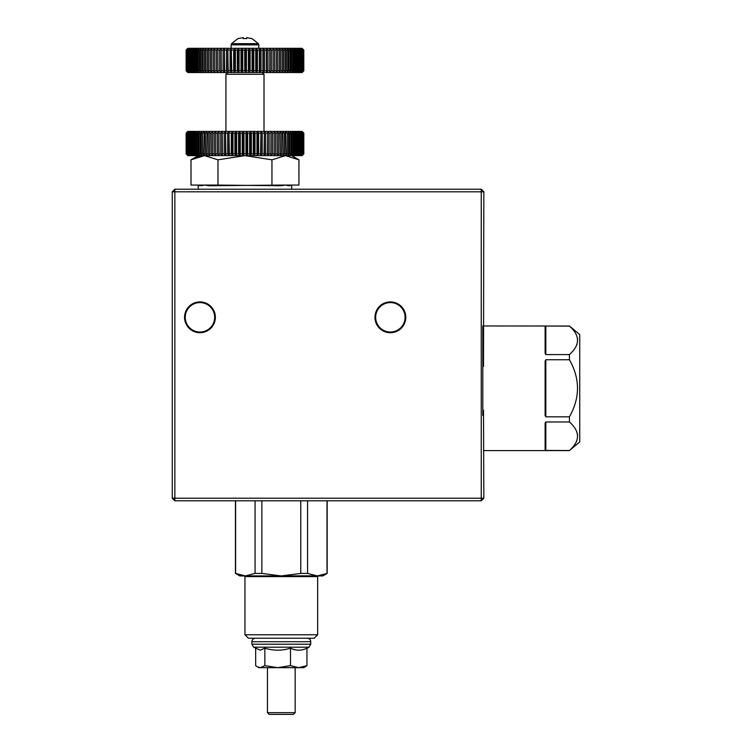 <?xml version="1.0" encoding="UTF-8"?>
<svg xmlns="http://www.w3.org/2000/svg" width="752" height="752" viewBox="0 0 752 752"><rect width="100%" height="100%" fill="white"/><g stroke="black" fill="none" stroke-linecap="round" stroke-linejoin="round"><path stroke-width="1.13" d="M569.499 422.051L569.424 416.834L545.811 416.834L545.115 415.442L545.811 416.834L545.811 359.738L545.115 361.12L545.115 415.442M482.803 415.442L482.803 325.964M545.115 361.12L545.811 359.738L569.424 359.738L569.424 354.587L545.811 354.587L545.115 353.29L545.115 326.133L545.811 326.039L545.115 326.133L545.811 326.039L545.115 326.133L545.811 326.039L545.115 326.133L545.811 326.039L545.811 354.587M569.499 326.114L545.811 326.039M569.424 354.587C580.187 345.046 580.187 335.533 569.424 326.039L483.837 325.964M569.424 325.964L579.736 334.621L579.736 441.941L569.424 450.523C580.187 440.992 580.187 431.469 569.424 421.975L545.811 421.975L545.115 423.273L545.585 422.041M545.811 450.523L545.811 421.975L545.115 423.273L545.115 450.439L569.424 450.523M576.399 345.788L577.075 344.059M577.621 339.152L577.545 338.588M569.424 359.738C580.177 378.717 580.177 397.752 569.424 416.834M576.305 441.922L577.104 439.911M577.621 435.098L577.545 434.543M264.008 131.403L264.008 74.279L225.92 74.279L225.92 131.403M262.279 72.549L264.008 74.279M200.455 185.067A0.696 0.649 -90 0 1 201.104 185.753L204.488 185.067L190.999 185.067L190.999 159.809L204.488 155.636L217.977 159.809L217.977 185.067L208.53 185.067A0.696 0.536 90 0 0 208.53 185.067A0.696 0.536 90 0 1 209.056 185.753L204.488 185.067L208.53 185.067A0.696 0.536 90 0 1 209.056 185.753L281.398 185.067A0.696 0.536 -90 0 0 280.872 185.753L285.44 185.067L291.701 185.753L291.701 189.222M198.227 189.222L198.227 185.753L204.488 185.067M289.454 185.067A0.696 0.649 90 0 1 289.473 185.067A0.696 0.649 90 0 0 288.824 185.753L285.44 185.067L298.929 185.067L298.929 159.809L295.837 158.193M202.147 155.777L201.47 155.861M199.919 156.153L190.999 159.809L198.227 155.636M280.872 185.753L217.977 185.067M271.951 185.067L271.951 159.809L285.44 155.636L298.929 159.809L291.701 155.636M217.977 159.809L244.964 155.636L271.951 159.809M281.398 185.067A0.696 0.536 -90 0 0 281.389 185.067L285.44 185.067M303.752 153.906L303.752 133.132L302.295 131.638L303.808 133.132L303.817 153.906L302.088 155.636L187.84 155.636L186.111 153.906L186.111 133.132L187.84 131.403L302.088 131.403L303.817 133.132L303.808 153.906L302.295 155.41L303.752 153.906L303.629 133.132L302.06 131.638L303.47 133.132L303.47 153.906L303.225 133.132L301.608 131.638L302.953 133.132L302.953 153.906L302.586 133.132L300.941 131.638L302.21 133.132L302.21 153.906L301.712 153.906L301.712 133.132L300.039 131.638L301.232 133.132L301.232 153.906L300.621 153.906L300.621 133.132L298.929 131.638L300.039 133.132L300.039 153.906L299.315 153.906L299.315 133.132L297.604 131.638L298.629 133.132L298.629 153.906L297.792 153.906L297.792 133.132L296.062 131.638L297.002 133.132L297.002 153.906L296.053 153.906L296.053 133.132L294.333 131.638L295.179 133.132L295.179 153.906L294.117 153.906L294.117 133.132L292.396 131.638L293.148 133.132L293.148 153.906L291.992 153.906L291.992 133.132L290.281 131.638L290.93 133.132L290.93 153.906L289.68 153.906L289.68 133.132L287.988 131.638L288.533 133.132L288.533 153.906L287.189 153.906L287.189 133.132L285.516 131.638L285.967 153.906L284.529 153.906L284.529 133.132L282.893 131.638L283.231 153.906L281.718 153.906L281.718 133.132L280.12 131.638L280.355 153.906L278.757 153.906L278.757 133.132L277.206 131.638L277.328 153.906L275.664 153.906L275.664 133.132L274.16 131.638L274.179 153.906L272.45 153.906L272.45 133.132L271.002 131.638L270.908 153.906L269.131 153.906L269.131 133.132L267.74 131.638L267.543 153.906L265.71 153.906L265.71 133.132L264.394 131.638L264.084 153.906L262.213 153.906L262.213 133.132L260.963 131.638L260.559 153.906L258.641 153.906L258.641 133.132L257.475 131.638L256.958 133.132L256.958 153.906L255.022 153.906L255.022 133.132L253.941 131.638L253.321 133.132L253.321 153.906L251.365 153.906L251.365 133.132L250.36 131.638L249.645 133.132L249.645 153.906L247.671 153.906L247.671 133.132L246.769 131.638L245.951 133.132L245.951 153.906L243.977 153.906L243.977 133.132L243.159 131.638L242.257 133.132L242.257 153.906L240.283 153.906L240.283 133.132L239.568 131.638L238.572 133.132L238.572 153.906L236.607 153.906L236.607 133.132L235.996 131.638L234.906 133.132L234.906 153.906L232.97 153.906L232.97 133.132L232.453 131.638L231.287 133.132L231.287 153.906L229.379 153.906L228.965 131.638L227.715 133.132L227.715 153.906L225.844 153.906L225.534 131.638L224.218 133.132L224.218 153.906L222.385 153.906L222.188 131.638L220.806 133.132L220.806 153.906L219.02 153.906L218.926 131.638L217.478 133.132L217.478 153.906L215.749 153.906L215.768 131.638L214.264 133.132L214.264 153.906L212.6 153.906L212.731 131.638L211.171 133.132L211.171 153.906L209.582 153.906L209.808 131.638L208.219 133.132L208.219 153.906L206.697 153.906L207.035 131.638L205.399 133.132L205.399 153.906L203.961 153.906L204.412 131.638L202.739 133.132L202.739 153.906L201.395 153.906L201.395 133.132L201.94 131.638L200.248 133.132L200.248 153.906L198.998 153.906L198.998 133.132L199.647 131.638L197.936 133.132L197.936 153.906L196.78 153.906L196.78 133.132L197.532 131.638L195.811 133.132L195.811 153.906L194.749 153.906L194.749 133.132L195.595 131.638L193.875 133.132L193.875 153.906L192.926 153.906L192.926 133.132L193.866 131.638L192.136 133.132L192.136 153.906L191.299 153.906L191.299 133.132L192.324 131.638L190.613 133.132L190.613 153.906L189.889 153.906L189.889 133.132L190.999 131.638L189.307 133.132L189.307 153.906L188.696 153.906L188.696 133.132L189.889 131.638L188.216 133.132L188.216 153.906L187.727 153.906L187.727 133.132L188.996 131.638L187.342 133.132L187.342 153.906L186.975 133.132L188.32 131.638L186.703 133.132L186.703 153.906L186.458 133.132L187.868 131.638L186.299 133.132L186.176 153.906L186.176 133.132L187.643 131.638L186.12 133.132L186.111 153.906L187.643 155.41L186.176 153.906M302.21 133.132L301.712 133.132M301.232 133.132L300.621 133.132M300.039 133.132L299.315 133.132M298.629 133.132L297.792 133.132M297.002 133.132L296.053 133.132M295.179 133.132L294.117 133.132M293.148 133.132L291.992 133.132M290.93 133.132L289.68 133.132M288.533 133.132L287.189 133.132M285.967 133.132L284.529 133.132M283.231 133.132L281.718 133.132M280.355 133.132L278.757 133.132M277.328 133.132L275.664 133.132M274.179 133.132L272.45 133.132M270.908 133.132L269.131 133.132M267.543 133.132L265.71 133.132M264.084 133.132L262.213 133.132M260.559 133.132L258.641 133.132M256.958 133.132L255.022 133.132M253.321 133.132L251.365 133.132M249.645 133.132L247.671 133.132M245.951 133.132L243.977 133.132M242.257 133.132L240.283 133.132M238.572 133.132L236.607 133.132M234.906 133.132L232.97 133.132M231.287 133.132L229.379 133.132M227.715 133.132L225.844 133.132M224.218 133.132L222.385 133.132M220.806 133.132L219.02 133.132M217.478 133.132L215.749 133.132M214.264 133.132L212.6 133.132M211.171 133.132L209.582 133.132M208.219 133.132L206.697 133.132M205.399 133.132L203.961 133.132M202.739 133.132L201.395 133.132M200.248 133.132L198.998 133.132M197.936 133.132L196.78 133.132M195.811 133.132L194.749 133.132M193.875 133.132L192.926 133.132M192.136 133.132L191.299 133.132M190.613 133.132L189.889 133.132M189.307 133.132L188.696 133.132M188.216 133.132L187.727 133.132M303.47 153.906L302.06 155.41L303.629 153.906M302.953 153.906L301.608 155.41L303.225 153.906M302.21 153.906L300.941 155.41L302.586 153.906M301.232 153.906L300.039 155.41L301.712 153.906M300.039 153.906L298.929 155.41L300.621 153.906M298.629 153.906L297.604 155.41L299.315 153.906M297.002 153.906L296.062 155.41L297.792 153.906M295.179 153.906L294.333 155.41L296.053 153.906M293.148 153.906L292.396 155.41L294.117 153.906M290.93 153.906L290.281 155.41L291.992 153.906M288.533 153.906L287.988 155.41L289.68 153.906M285.967 153.906L285.516 155.41L287.189 153.906M283.231 153.906L282.893 155.41L284.529 153.906M280.355 153.906L280.12 155.41L281.718 153.906M277.328 153.906L277.206 155.41L278.757 153.906M274.179 153.906L274.16 155.41L275.664 153.906M270.908 153.906L271.002 155.41L272.45 153.906M267.543 153.906L267.74 155.41L269.131 153.906M264.084 153.906L264.394 155.41L265.71 153.906M260.559 153.906L260.963 155.41L262.213 153.906M256.958 153.906L257.475 155.41L258.641 153.906M253.321 153.906L253.941 155.41L255.022 153.906M249.645 153.906L250.36 155.41L251.365 153.906M245.951 153.906L246.769 155.41L247.671 153.906M242.257 153.906L243.159 155.41L243.977 153.906M238.572 153.906L239.568 155.41L240.283 153.906M234.906 153.906L235.996 155.41L236.607 153.906M231.287 153.906L232.453 155.41L232.97 153.906M227.715 153.906L228.965 155.41L229.379 153.906M224.218 153.906L225.534 155.41L225.844 153.906M220.806 153.906L222.188 155.41L222.385 153.906M217.478 153.906L218.926 155.41L219.02 153.906M214.264 153.906L215.768 155.41L215.749 153.906M211.171 153.906L212.731 155.41L212.6 153.906M208.219 153.906L209.808 155.41L209.582 153.906M205.399 153.906L207.035 155.41L206.697 153.906M202.739 153.906L204.412 155.41L203.961 153.906M200.248 153.906L201.94 155.41L201.395 153.906M197.936 153.906L199.647 155.41L198.998 153.906M195.811 153.906L197.532 155.41L196.78 153.906M193.875 153.906L195.595 155.41L194.749 153.906M192.136 153.906L193.866 155.41L192.926 153.906M190.613 153.906L192.324 155.41L191.299 153.906M189.307 153.906L190.999 155.41L189.889 153.906M188.216 153.906L189.889 155.41L188.696 153.906M187.342 153.906L188.996 155.41L187.727 153.906M186.703 153.906L188.32 155.41L186.975 153.906M186.299 153.906L187.868 155.41L186.458 153.906M218.926 155.41L218.926 131.638M222.188 155.41L222.188 131.638M225.534 155.41L225.534 131.638M228.965 155.41L228.965 131.638M232.453 155.41L232.453 131.638M235.996 155.41L235.996 131.638M239.568 155.41L239.568 131.638M243.159 155.41L243.159 131.638M246.769 155.41L246.769 131.638M250.36 155.41L250.36 131.638M253.941 155.41L253.941 131.638M257.475 155.41L257.475 131.638M260.963 155.41L260.963 131.638M264.394 155.41L264.394 131.638M267.74 155.41L267.74 131.638M271.002 155.41L271.002 131.638M213.22 70.82L211.575 70.82L211.744 72.324L210.175 70.82L208.605 70.82L208.868 72.324L207.261 70.82L205.766 70.82L206.142 72.324L204.497 70.82L203.087 70.82L203.566 72.324L201.893 70.82L200.577 70.82L201.16 72.324L199.459 70.82L198.237 70.82L198.923 72.324L197.203 70.82L196.084 70.82L196.864 72.324L195.144 70.82L194.119 70.82L194.994 72.324L193.273 70.82L192.362 70.82L193.33 72.324L191.61 70.82L190.801 70.82L191.863 72.324L190.153 70.82L189.466 70.82L190.604 72.324L188.912 70.82L188.348 70.82L189.57 72.324L187.897 70.82L188.743 72.324L186.336 70.82L187.765 72.324L186.129 70.82L187.615 72.324L186.111 70.82L187.84 72.549L302.088 72.549L303.817 70.82L302.238 72.324L303.686 70.82L301.937 72.324L303.319 70.82L301.411 72.324L302.727 70.82L300.659 72.324L301.909 70.82L299.691 72.324L300.856 70.82L298.506 72.324L299.597 70.82L297.115 72.324L298.112 70.82L295.508 72.324L296.42 70.82L295.433 70.82L293.712 72.324L294.521 70.82L293.43 70.82L291.72 72.324L292.434 70.82L291.24 70.82L289.539 72.324L290.159 70.82L288.862 70.82L287.179 72.324L287.696 70.82L286.315 70.82L284.66 72.324L285.074 70.82L283.607 70.82L281.981 72.324L282.291 70.82L280.74 70.82L279.161 72.324L279.359 70.82L277.742 70.82L276.2 72.324L276.294 70.82L274.602 70.82L273.117 72.324L273.098 70.82L271.35 70.82L269.93 72.324L269.799 70.82L267.994 70.82L266.631 72.324L266.405 70.82L264.554 70.82L263.256 72.324L262.918 70.82L261.029 70.82L259.807 72.324L259.365 70.82L257.438 70.82L256.3 72.324L255.755 70.82L253.809 70.82L252.747 72.324L252.099 70.82L250.134 70.82L249.166 72.324L248.414 70.82L246.44 70.82L245.566 72.324L244.72 70.82L242.746 70.82L241.965 72.324L241.025 70.82L239.061 70.82L238.375 72.324L237.341 70.82L235.395 70.82L234.812 72.324L233.693 70.82L231.766 70.82L231.287 72.324L230.093 70.82L228.194 70.82L227.809 72.324L226.54 70.82L224.679 70.82L224.416 72.324L223.071 70.82L221.248 70.82L221.088 72.324L219.687 70.82L217.92 70.82L217.864 72.324L216.397 70.82L214.687 70.82L214.743 72.324L213.22 70.82L213.22 50.046L211.575 50.046L211.575 70.82M216.397 70.82L216.397 50.046L214.687 50.046L214.687 70.82M302.313 72.324L303.817 70.82L303.78 50.046L303.78 70.82M303.817 50.046L302.088 48.316L187.84 48.316L186.111 50.046L187.615 48.551L186.129 50.046L186.129 70.82L186.111 50.046L187.765 48.551L186.336 50.046L186.336 70.82M211.575 50.046L211.744 48.551L210.175 50.046L208.605 50.046L208.868 48.551L207.261 50.046L205.766 50.046L206.142 48.551L204.497 50.046L203.087 50.046L203.566 48.551L201.893 50.046L200.577 50.046L201.16 48.551L199.459 50.046L198.237 50.046L198.923 48.551L197.203 50.046L196.084 50.046L196.864 48.551L195.144 50.046L194.119 50.046L194.994 48.551L193.273 50.046L192.362 50.046L193.33 48.551L191.61 50.046L190.801 50.046L191.863 48.551L190.153 50.046L189.466 50.046L190.604 48.551L188.912 50.046L188.348 50.046L189.57 48.551L187.897 50.046L188.743 48.551L186.336 50.046M213.22 50.046L214.743 48.551L214.687 50.046M216.397 50.046L217.864 48.551L217.92 70.82M221.088 72.324L221.088 48.551L219.687 50.046L217.92 50.046M221.088 48.551L221.248 70.82M224.416 72.324L224.416 48.551L223.071 50.046L221.248 50.046M224.416 48.551L224.679 70.82M227.809 72.324L227.809 48.551L226.54 50.046L224.679 50.046M227.809 48.551L228.194 70.82M231.287 72.324L231.287 48.551L230.093 50.046L228.194 50.046M231.287 48.551L231.766 70.82M234.812 72.324L234.812 48.551L233.693 50.046L231.766 50.046M234.812 48.551L235.395 50.046L235.395 70.82M238.375 72.324L238.375 48.551L237.341 50.046L235.395 50.046M238.375 48.551L239.061 50.046L239.061 70.82M241.965 72.324L241.965 48.551L241.025 50.046L239.061 50.046M241.965 48.551L242.746 50.046L242.746 70.82M245.566 72.324L245.566 48.551L244.72 50.046L242.746 50.046M245.566 48.551L246.44 50.046L246.44 70.82M249.166 72.324L249.166 48.551L248.414 50.046L246.44 50.046M249.166 48.551L250.134 50.046L250.134 70.82M252.747 72.324L252.747 48.551L252.099 50.046L250.134 50.046M252.747 48.551L253.809 50.046L253.809 70.82M256.3 72.324L256.3 48.551L255.755 50.046L253.809 50.046M256.3 48.551L257.438 50.046L257.438 70.82M259.807 72.324L259.807 48.551L259.365 50.046L257.438 50.046M259.807 48.551L261.029 50.046L261.029 70.82M263.256 72.324L263.256 48.551L262.918 50.046L261.029 50.046M263.256 48.551L264.554 50.046L264.554 70.82M266.631 72.324L266.631 48.551L266.405 50.046L264.554 50.046M266.631 48.551L267.994 50.046L267.994 70.82M269.93 72.324L269.93 48.551L269.799 50.046L267.994 50.046M269.93 48.551L271.35 50.046L271.35 70.82M273.117 72.324L273.117 48.551L273.098 50.046L271.35 50.046M273.117 48.551L274.602 50.046L274.602 70.82M303.78 50.046L302.238 48.551L303.686 50.046L301.937 48.551L303.319 50.046L301.411 48.551L302.727 50.046L300.659 48.551L301.909 50.046L299.691 48.551L300.856 50.046L298.506 48.551L299.597 50.046L297.115 48.551L298.112 50.046L295.508 48.551L296.42 50.046L295.433 50.046L293.712 48.551L294.521 50.046L293.43 50.046L291.72 48.551L292.434 50.046L291.24 50.046L289.539 48.551L290.159 50.046L288.862 50.046L287.179 48.551L287.696 50.046L286.315 50.046L284.66 48.551L285.074 50.046L283.607 50.046L281.981 48.551L282.291 50.046L280.74 50.046L279.161 48.551L279.359 50.046L277.742 50.046L276.2 48.551L276.294 50.046L274.602 50.046M210.175 50.046L210.175 70.82M208.605 50.046L208.605 70.82M207.261 50.046L207.261 70.82M205.766 50.046L205.766 70.82M204.497 50.046L204.497 70.82M203.087 50.046L203.087 70.82M201.893 50.046L201.893 70.82M200.577 50.046L200.577 70.82M199.459 50.046L199.459 70.82M198.237 50.046L198.237 70.82M197.203 50.046L197.203 70.82M196.084 50.046L196.084 70.82M195.144 50.046L195.144 70.82M194.119 50.046L194.119 70.82M193.273 50.046L193.273 70.82M192.362 50.046L192.362 70.82M191.61 50.046L191.61 70.82M190.801 50.046L190.801 70.82M190.153 50.046L190.153 70.82M189.466 50.046L189.466 70.82M188.912 50.046L188.912 70.82M188.348 50.046L188.348 70.82M187.897 50.046L187.897 70.82M187.445 50.046L187.445 70.82M187.107 50.046L187.107 70.82M186.778 50.046L186.778 70.82M186.543 50.046L186.543 70.82M186.214 50.046L186.214 70.82M303.686 50.046L303.686 70.82M303.517 50.046L303.517 70.82M303.319 50.046L303.319 70.82M303.037 50.046L303.037 70.82M302.727 50.046L302.727 70.82M302.323 50.046L302.323 70.82M301.909 50.046L301.909 70.82M301.373 50.046L301.373 70.82M300.856 50.046L300.856 70.82M300.208 50.046L300.208 70.82M299.597 50.046L299.597 70.82M298.826 50.046L298.826 70.82M298.112 50.046L298.112 70.82M297.237 50.046L297.237 70.82M296.42 50.046L296.42 70.82M295.433 50.046L295.433 70.82M294.521 50.046L294.521 70.82M293.43 50.046L293.43 70.82M292.434 50.046L292.434 70.82M291.24 50.046L291.24 70.82M290.159 50.046L290.159 70.82M288.862 50.046L288.862 70.82M287.696 50.046L287.696 70.82M286.315 50.046L286.315 70.82M285.074 50.046L285.074 70.82M283.607 50.046L283.607 70.82M282.291 50.046L282.291 70.82M280.74 50.046L280.74 70.82M279.359 50.046L279.359 70.82M277.742 50.046L277.742 70.82M276.294 50.046L276.294 70.82M273.098 50.046L273.098 70.82M269.799 50.046L269.799 70.82M266.405 50.046L266.405 70.82M262.918 50.046L262.918 70.82M259.365 50.046L259.365 70.82M255.755 50.046L255.755 70.82M252.099 50.046L252.099 70.82M248.414 50.046L248.414 70.82M244.72 50.046L244.72 70.82M241.025 50.046L241.025 70.82M237.341 50.046L237.341 70.82M233.693 50.046L233.693 70.82M230.093 50.046L230.093 70.82M226.54 50.046L226.54 70.82M223.071 50.046L223.071 70.82M219.687 50.046L219.687 70.82M217.864 72.324L217.864 48.551M246.694 38.625L244.964 38.54L246.694 38.625L246.694 37.6L251.892 38.625M244.964 38.54L243.234 38.625L243.234 37.6L238.036 38.625M243.234 37.6L243.234 38.625M483.498 410.197L483.837 498.2L481.242 500.794L174.859 500.794L174.859 498.2L172.264 498.2L172.264 191.816L174.859 191.816L174.859 189.222L481.242 189.222L481.242 191.816L174.859 191.816L174.859 498.2L481.242 498.2L481.242 191.816L483.837 191.816L483.498 366.365M405.77 317.316A15.407 15.407 0 0 1 382.665 330.654A15.407 15.407 0 0 1 382.665 303.968A15.407 15.407 0 0 1 405.77 317.316M215.363 317.316A15.407 15.407 0 0 1 192.258 330.654A15.407 15.407 0 0 1 192.258 303.968A15.407 15.407 0 0 1 215.363 317.316M483.837 498.2L481.242 498.2L481.242 500.794M481.242 189.222L483.837 191.816M172.264 191.816L174.859 189.222M174.859 500.794L172.264 498.2M214.668 317.316A14.711 14.711 0 0 0 199.957 302.595A14.711 14.711 0 0 0 185.246 317.316A14.711 14.711 0 0 0 199.957 332.027A14.711 14.711 0 0 0 214.668 317.316M405.084 317.316A14.711 14.711 0 0 0 390.363 302.595A14.711 14.711 0 0 0 375.652 317.316A14.711 14.711 0 0 0 390.363 332.027A14.711 14.711 0 0 0 405.084 317.316M319.515 575.788L281.314 575.919L322.862 575.919L327.186 573.419L327.186 500.794M235.62 573.428L239.775 575.919L245.34 575.919L244.268 575.919L244.964 576.615L244.964 634.773L317.664 634.773L317.664 576.615L244.964 576.615M235.611 500.794L235.611 573.419L245.34 575.919L281.314 575.919L300.762 573.419L307.568 573.419L307.568 500.794M245.34 575.919L255.06 573.419L261.865 573.419L261.865 500.794M255.06 573.419L255.06 500.794M300.762 573.419L300.762 500.794M307.568 573.419L317.297 575.919L327.186 573.419M327.017 573.419L327.017 500.794M317.664 634.773L314.204 638.241L248.423 638.241L244.964 634.773M240.029 575.148L238.262 574.566M321.978 575.318L321.264 575.487M261.865 573.419L281.314 575.919M295.16 712.67L293.43 714.4L269.197 714.4L267.468 712.67L295.16 712.67L295.16 667.663M306.957 648.384L309.016 647.199L253.621 647.199L260.267 650.198L264.854 648.186C273.38 650.828 281.925 650.828 290.498 648.186C295.968 650.828 301.458 650.828 306.957 648.186L306.957 665.652L298.723 667.663L290.498 665.652L277.676 667.663L264.854 665.652L260.267 667.663L257.259 666.77L255.671 665.652L255.671 648.384M257.259 666.77L258.81 667.663L303.817 667.663L306.957 665.652M290.498 648.186L290.498 665.652M264.854 648.186L264.854 665.652M231.118 48.316L231.118 44.857L258.81 44.857L258.81 48.316M238.036 38.54L231.494 43.663L258.434 43.663L251.892 38.54M309.016 647.199L310.745 644.201L251.892 644.201L251.892 641.7L310.745 641.7C310.595 639.651 309.439 638.504 307.277 638.241M569.424 450.598L483.837 450.598M227.659 72.549L225.92 74.279M291.701 185.753L292.396 185.067M198.227 185.753L197.532 185.067M258.434 43.663L258.81 44.857M231.494 43.663L231.118 44.857M235.442 573.419L235.442 500.794M317.664 576.615L318.359 575.919M267.468 712.67L267.468 667.663M310.745 644.201L310.745 641.7M253.621 647.199L251.892 644.201M251.892 641.7C252.089 639.595 253.245 638.439 255.351 638.241"/></g></svg>
